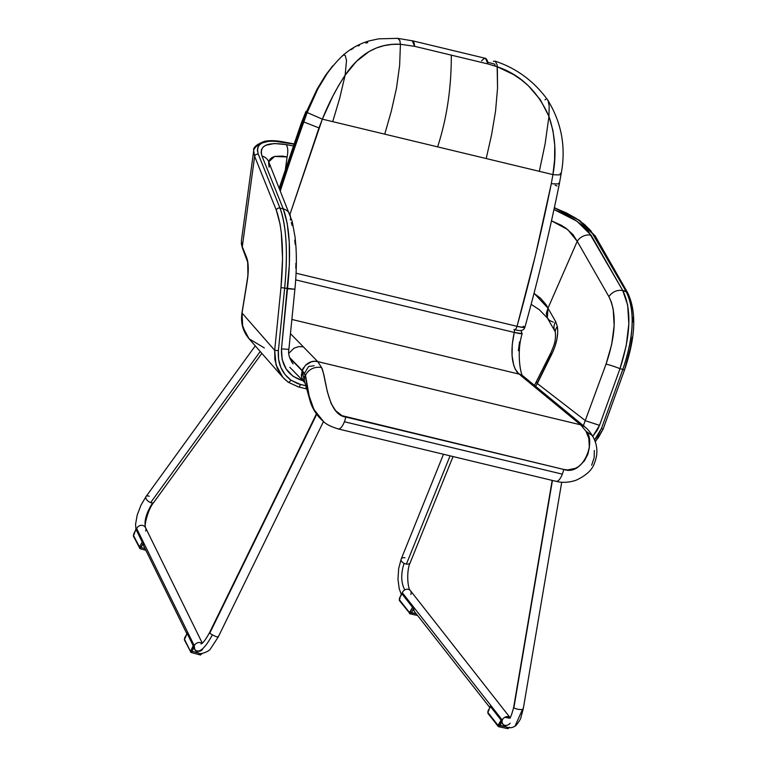 <?xml version="1.0" encoding="UTF-8"?>
<svg xmlns="http://www.w3.org/2000/svg" width="767" height="767" viewBox="0 0 767 767"><rect width="100%" height="100%" fill="white"/><g stroke="black" fill="none" stroke-linecap="round" stroke-linejoin="round"><path stroke-width="1.15" d="M312.246 405.964L309.389 397.325L305.534 375.447L302.294 370.519L305.448 365.303C309.312 361.784 313.415 360.548 317.73 361.602C313.415 360.548 309.312 361.784 305.448 365.303L302.294 370.519L303.511 367.671L302.169 370.384L289.648 357.547L302.754 370.998L305.534 375.447L308.9 395.283L313.933 409.52L323.636 421.658C326.157 424.256 330.989 426.682 338.113 428.916L556.065 481.331A12.655 4.688 -76.5 0 0 562.336 474.159L344.383 421.754A12.655 4.688 103.5 0 1 338.113 428.916A12.655 4.688 103.5 0 1 337.384 428.561M520.985 330.539L522.145 333.645L514.245 332.427L295.688 279.869L514.245 332.427A2.771 1.026 -76.5 0 0 514.005 329.446A2.771 1.026 103.5 0 1 514.245 332.427C520.879 333.952 523.247 334.153 521.368 333.041M302.198 370.825L301.354 375.303L301.69 377.537L304.231 382.062L301.69 377.537L302.064 370.691L289.859 358.189L302.198 370.825L304.72 382.57L302.198 370.825L305.141 375.13L302.198 370.825M522.154 333.635C515.846 354.114 521.512 378.246 523.171 376.098L565.49 410.93L561.204 408.821L517.063 372.11C511.388 363.539 510.448 350.318 514.245 332.427L512.26 344.441L512.088 355.773L513.737 365.303L515.213 369.109L518.981 374.066L291.872 319.455L518.981 374.066A12.655 11.237 -50.8 0 1 523.295 376.204A12.655 11.237 129.2 0 0 518.981 374.066L524.954 377.546L520.678 375.447L540.831 392.042L544.896 393.979L540.831 392.042L561.204 408.821L565.5 410.939M288.737 353.366L293.972 348.228L298.584 346.626L303.281 346.799L290.453 333.645L303.281 346.799L298.584 346.626L293.972 348.228L288.737 353.366M317.73 361.602L303.281 346.799L317.73 361.602L580.629 424.822L584.847 426.864L580.629 424.822L561.204 408.821L580.629 424.822L584.962 426.96L580.629 424.822L317.73 361.602L580.657 424.832L585.998 431.246L580.657 424.832L317.739 361.612L314.537 361.295L317.739 361.612L321.661 367.69L317.739 361.612M304.25 382.081L305.17 383.318L310.482 402.359C313.118 409.923 317.461 416.318 323.501 421.553L313.655 409.118L308.66 394.669L305.141 375.13A12.655 11.131 156.1 0 0 305.18 383.347A12.655 11.131 -23.9 0 1 305.141 375.13L309.139 396.76L311.977 405.503L316.301 413.576L323.549 421.591M305.448 365.303L311.258 361.842L314.537 361.295L311.258 361.842L305.448 365.303M338.209 428.935A12.655 4.688 -76.5 0 0 344.383 421.754A12.655 4.688 -76.5 0 0 345.783 417.037C326.953 414.842 325.764 375.562 321.661 367.69A12.655 11.016 158.1 0 0 305.534 375.447L305.141 375.13L305.534 375.447A12.655 11.016 -21.9 0 1 321.661 367.69L323.856 374.66L327.327 391.697L331.181 403.634L335.668 410.7L342.024 415.676L563.735 469.442L567.647 469.941L575.355 468.359L578.797 466.441L584.329 461.005L587.81 454.38L589.353 447.573L588.807 438.408L585.998 431.246C596.515 440.795 583.428 476.556 563.735 469.442A12.655 4.688 103.5 0 1 562.336 474.159A12.655 4.688 103.5 0 1 556.161 481.35A12.655 4.688 103.5 0 1 555.337 480.967M584.866 426.893L565.49 410.93M519.527 341.909L518.377 350.682M594.32 450.488L594.166 457.669L591.654 465.214M556.065 481.331C562.364 482.951 569.037 482.587 576.084 480.228C586.113 475.55 592.22 469.903 594.396 463.297C598.298 453.68 597.598 444.438 592.325 435.589L585.998 431.246M345.783 417.037A12.655 4.688 103.5 0 1 344.383 421.754L562.336 474.159A12.655 4.688 -76.5 0 0 563.735 469.442L345.783 417.037M495.252 66.058L494.83 64.38L495.252 66.058M306.551 111.57L305.918 111.464L306.551 111.57M556.995 186.007A12.483 1.505 11.6 0 0 555.097 185.202A12.483 1.505 -168.4 0 1 556.995 186.007M341.919 56.355C327.106 70.717 315.534 89.442 307.193 112.538L303.809 121.972A1959.848 1811.079 118.7 0 0 280.377 190.762A1959.848 1811.079 -61.3 0 1 303.809 121.972L301.747 124.628A1959.848 1811.079 118.7 0 0 279.763 189.257A1959.848 1811.079 -61.3 0 1 301.747 124.628A12.483 0.805 -160.3 0 1 300.98 124.024A12.483 0.805 19.7 0 0 301.747 124.628L306.436 111.848L301.747 124.628L303.809 121.972L307.193 112.538L322.351 119.153C328.707 103.238 336.291 88.598 345.112 75.243C359.781 53.374 378.217 43.048 400.412 44.265L399.866 40.574L397.728 38.35L399.866 40.574L400.412 44.265L414.679 46.336L487.946 63.949L497.342 66.787C520.649 74.782 537.859 91.321 548.951 116.402L549.172 106.095L548.127 100.803L547.101 99.346L548.127 100.803L549.172 106.095L548.951 116.402C555.337 135.395 556.66 154.79 552.921 174.598A12.483 1.735 8.8 0 0 561.061 174.253A12.483 1.735 -171.2 0 1 552.921 174.598L554.589 160.015L554.742 145.327L552.969 130.601L548.951 116.402L545.126 143.812L539.326 171.329L552.921 174.598L551.281 183.754L559.325 183.955L551.281 183.754L552.921 174.598L539.326 171.329L545.126 143.812L548.951 116.402L540.438 99.902L528.377 85.77L521.292 79.806L513.66 74.629L497.342 66.787L497.102 64.783L497.543 88.119L495.549 111.196L491.561 134.915L486.201 158.548L539.326 171.329L486.201 158.548L491.561 134.915L495.549 111.196L497.543 88.119L497.342 66.787L487.946 63.949L485.521 58.35L412.253 40.737L414.679 46.336L414.084 42.837L412.579 40.852L397.728 38.35L378.697 38.839L369.31 40.862C359.483 43.69 350.605 48.599 342.657 55.579L343.769 54.936L345.236 55.502L346.531 60.459L345.112 75.243L346.531 60.459L345.236 55.502L343.769 54.936L341.919 56.355L342.657 55.579M332.82 65.77L325.62 75.137L317.145 89.02L306.436 111.848M481.638 60.909C485.137 56.796 487.237 57.803 487.946 63.949L414.679 46.336L400.412 44.265L399.645 65.243L396.539 87.86L391.343 111.052L384.737 134.158L322.351 119.153L289.916 214.472L318.976 127.897L303.809 121.972L318.976 127.897L322.351 119.153L332.715 121.646L339.628 98.492L345.112 75.243L339.628 98.492L332.715 121.646L384.737 134.158L391.343 111.052L396.539 87.86L399.645 65.243L400.412 44.265L392.033 44.409L383.941 45.665L376.357 48.005L369.205 51.447L356.291 61.533L345.112 75.243L338.698 85.415L332.773 96.316L322.351 119.153L307.193 112.538L317.95 88.684L328.516 71.35M350.922 49.721L353.309 48.331M358.151 45.934L359.502 45.358M365.926 43.115L367.729 42.616M495.233 61.207L497.102 64.783L495.233 61.207L493.306 61.36M544.992 99.825L545.749 99.259M451.312 55.147C451.389 87.898 446.835 118.473 437.631 146.871L486.201 158.548L437.631 146.871C446.835 118.473 451.389 87.898 451.312 55.147M384.737 134.158L437.631 146.871L384.737 134.158M524.11 326.742L523.18 326.234L524.11 326.742C525.989 327.969 523.621 327.835 517.025 326.33L535.424 255.296L551.281 183.754C541.56 231.615 530.141 279.14 517.025 326.33L524.235 327.576L524.11 326.742M560.102 173.352A12.483 1.735 -171.2 0 1 561.061 174.253M296.072 273.196L517.025 326.33L516.718 327.26A4.161 1.544 103.5 0 1 514.667 329.618A4.161 1.544 -76.5 0 0 516.718 327.26L517.025 326.33L296.072 273.196M558.597 183.236L559.325 183.955L561.07 174.224C566.209 147.695 561.741 122.95 547.686 99.969C534.014 81.158 516.44 68.196 494.983 61.092M304.47 373.328L308.602 366.501L314.134 365.706M553.343 322.188L549.546 320.472L547.36 317.998L555.049 331.44A11.793 9.76 -29.8 0 1 555.692 321.651L557.36 326.589A11.793 8.332 170 0 0 555.375 332.667A11.793 8.332 -10 0 1 557.36 326.589L557.714 332.59L556.852 339.503L554.848 346.818L551.837 354.038A11.793 1.476 -153.8 0 1 551.578 353.817L537.053 383.289A11.793 1.476 26.2 0 0 537.312 383.519L535.606 386.319L537.312 383.519A11.793 1.476 -153.8 0 1 537.053 383.289A11.793 1.476 -153.8 0 1 536.363 382.244A11.793 1.476 26.2 0 0 537.053 383.289L551.578 353.817A11.793 1.476 -153.8 0 1 550.879 352.782A11.793 1.476 26.2 0 0 551.578 353.817A11.793 1.476 26.2 0 0 551.837 354.038L537.312 383.519L585.557 420.776L599.516 425.349L619.995 368.678L626.208 345.706L628.835 323.914L627.655 305.026L622.737 290.511L588.356 231.298L582.306 225.287L574.301 219.439L564.848 214.137L553.966 209.516L576.918 221.174L591.098 235.201A11.793 9.76 150.2 0 0 577.235 241.289A11.793 9.76 -29.8 0 1 591.098 235.201L622.737 290.511L627.406 292.265L626.006 291.297C635.162 309.839 634.108 335.86 622.842 369.368L624.434 370.154L630.426 347.997L632.276 337.183M592.613 436.538L597.292 430.22L599.516 425.349L619.995 368.678L622.842 369.368L601.501 428.398L603.092 429.194L624.434 370.164L622.842 369.368C628.652 352.389 631.749 337.47 632.113 324.623C632.622 310.616 630.579 299.504 626.006 291.297L590.868 230.809L584.54 224.51L576.142 218.384L566.238 212.843L554.34 207.809L578.682 220.071L593.744 234.903A2.771 2.291 -29.8 0 1 595.154 235.9A2.771 2.291 150.2 0 0 593.744 234.903L626.006 291.297L622.737 290.511C617.042 289.725 612.421 291.757 608.873 296.599C616.831 312.648 615.891 335.15 606.045 364.104L583.38 425.666L606.045 364.104A11.793 0.959 19.9 0 1 619.995 368.678L622.842 369.368L601.501 428.398L603.092 429.194L598.461 437.449L595.125 441.6M601.501 428.398L594.511 439.951L597.618 436.049L601.501 428.398M551.492 220.81L567.762 229.611L577.235 241.289L608.873 296.599L577.235 241.289L547.983 308.19L534.283 293.502M592.776 436.365L599.516 425.349L585.557 420.776L537.312 383.519L551.837 354.038C556.679 343.808 558.52 334.652 557.36 326.589L555.692 321.651L547.983 308.19L547.331 317.95L546.277 313.53L547.983 308.19L546.334 304.959L540.514 298.2L534.024 293.339M633.12 317.346L633.264 322.063M551.406 220.771L561.281 225.249L565.71 228.067L572.911 234.481L577.235 241.289L547.983 308.19L555.692 321.651A11.793 9.76 150.2 0 0 555.03 331.392M622.737 290.511C631.749 308.976 630.838 335.035 619.995 368.678A11.793 0.959 -160.1 0 0 606.045 364.104L611.711 344.316L614.156 325.505L613.197 309.178L611.452 302.371L608.873 296.599M306.378 387.201A2.771 1.026 103.5 0 1 305.113 388.543A2.771 1.026 103.5 0 1 304.902 388.438A2.771 1.026 -76.5 0 0 305.093 388.533A2.771 1.026 -76.5 0 0 306.378 387.201M306.11 388.716L307.26 388.946M294.499 289.188L284.662 288.047C287.98 252.631 286.417 225.977 279.984 208.087A2.771 2.397 158.1 0 0 276.321 210.196C282.505 227.521 284.058 253.331 280.971 287.644L284.662 288.047L278.383 350.701L284.662 288.047L280.971 287.644L274.691 350.298L276.043 364.929L282.87 377.364L277.318 368.476L274.845 359.474L274.691 350.298L278.383 350.701L278.574 359.33L280.856 367.489L285.065 374.593L290.904 380.144A2.771 0.93 125.4 0 1 288.287 382.263A2.771 0.93 -54.6 0 0 290.904 380.144L297.826 383.711L306.004 385.811L300.309 384.44A2.771 1.026 103.5 0 1 298.641 386.99A2.771 1.026 103.5 0 1 298.459 386.884A2.771 1.026 -76.5 0 0 298.66 386.99A2.771 1.026 -76.5 0 0 300.309 384.44L290.904 380.144C281.7 373.069 277.529 363.251 278.383 350.701L274.691 350.298L242.036 313.022A2.771 0.671 -170.7 0 1 241.969 312.821A2.771 0.671 9.3 0 0 242.036 313.022L242.123 324.316L246.38 335.208L249.026 338.736L242.708 326.886L242.036 313.022L247.262 280.981C248.422 273.397 248.556 266.801 247.674 261.211L246.782 257.865A2.771 2.397 158.1 0 0 246.878 259.169A2.771 2.397 -21.9 0 1 246.782 257.865L242.295 246.734A2.771 2.397 158.1 0 0 242.391 248.019L247.607 261.95C248.441 267.213 248.297 273.493 247.185 280.789A2.771 0.671 9.3 0 0 247.262 280.981A2.771 0.671 -170.7 0 1 247.185 280.789A2.771 0.671 -170.7 0 1 247.31 280.636A2.771 0.671 9.3 0 0 247.185 280.78L241.969 312.831C240.522 322.782 242.88 331.421 249.026 338.736L264.327 347.93M289.916 214.453A11.793 10.201 158.1 0 0 283.253 208.873C289.83 226.754 291.249 253.369 287.5 288.728L294.892 289.284L288.871 349.426C287.951 353.721 289.37 358.525 293.109 363.846L291.633 361.89M283.876 378.467L288.277 382.263A2.771 0.93 125.4 0 1 288.219 382.206A2.771 0.93 -54.6 0 0 288.287 382.263L298.641 386.99L306.79 388.917M249.026 338.736L282.879 377.374L288.219 382.206M268.862 161.367L270.061 159.143L272.093 157.465L274.912 156.382L282.515 156.113L287.088 156.938C288.219 151.665 287.961 147.561 286.302 144.618L293.262 145.931L286.302 144.618C267.117 141.684 259.006 145.509 261.988 156.065L283.253 208.873L279.984 208.087L258.306 154.244A2.771 2.397 158.1 0 0 254.644 156.353L276.321 210.196L254.644 156.353L242.295 246.734L247.674 261.211A2.771 1.965 170 0 0 247.616 261.969A2.771 1.965 -10 0 1 247.674 261.211L247.933 275.66L242.036 313.022L274.691 350.298L280.971 287.644L282.544 258.632L281.297 232.746L280.041 224.012L276.321 210.196A2.771 2.397 -21.9 0 1 279.984 208.087C283.119 215.958 285.113 227.061 285.986 241.394C286.839 254.539 286.398 270.089 284.662 288.047L287.5 288.728L281.479 348.88L288.478 349.34M242.401 248.038A2.771 2.397 -21.9 0 1 242.295 246.734L254.644 156.353A2.771 2.397 -21.9 0 1 258.306 154.244L279.984 208.087L283.253 208.873L287.174 223.149L289.264 242.257L289.38 264.711L281.479 348.88C280.962 365.236 287.788 375.753 301.977 380.413L302.831 380.624L301.977 380.413A11.793 4.372 103.5 0 0 302.093 379.866M268.728 161.847L274.615 156.458L287.088 156.938L285.449 168.98L287.088 156.938C288.219 151.665 287.961 147.561 286.302 144.618L274.394 143.525L265.785 145.251L263.052 147.13L261.489 149.603L261.125 152.614L261.988 156.065A11.793 10.201 -21.9 0 1 268.651 161.645A11.793 10.201 -21.9 0 1 269.083 167.187L268.603 162.556M291.297 222.641L292.179 225.603M294.787 240.138L295.218 244.424M295.909 263.263L295.822 268.354M281.479 348.88L282.151 359.512L286.177 369.061L293.071 376.329L301.977 380.413M241.317 242.947L242.295 246.734L241.365 241.174M268.603 161.54L268.671 161.703A11.793 10.201 158.1 0 0 261.988 156.065L283.253 208.873A11.793 10.201 -21.9 0 1 289.936 214.511A11.793 10.201 -21.9 0 1 290.338 220.004M254.04 149.431L255.775 146.775L258.795 144.771M293.972 143.908L283.291 141.885C275.947 140.486 269.696 140.303 264.538 141.329C256.446 144.417 252.832 147.59 253.695 150.84L254.644 156.353L253.714 150.763M283.291 141.885A2.771 1.275 100.7 0 1 283.78 142.25C263.675 139.182 255.181 143.18 258.306 154.244L257.405 150.629L257.779 147.475L259.419 144.877L262.285 142.921L268.671 141.281L274.145 141.118L293.876 144.158L283.78 142.25A2.771 1.275 -79.3 0 0 283.244 141.876M143.458 545.433L143.189 541.78L142.24 542.058L143.132 542.653L143.161 541.713L136.612 528.99M141.042 547.542L145.021 548.616L141.042 547.542L139.853 548.558L133.458 535.462L135.999 529.374L136.842 528.866L135.989 529.249L133.688 534.043L133.458 536.258A1.035 0.94 -26.2 0 1 133.458 535.462A1.035 0.94 153.8 0 0 133.458 536.258L140.025 548.721L143.036 543.41L141.042 547.542L139.92 546.804L141.042 547.542M143.439 545.395A4.851 4.381 -26.2 0 1 143.036 543.41L136.085 529.192L133.429 535.366L140.371 548.597M142.221 542.02L139.287 547.302L142.221 542.02L143.161 541.713L136.871 528.923L143.074 541.627L136.852 528.981L135.999 529.374L142.221 542.02M134.426 534.091L133.698 534.158L134.426 534.091M134.033 536.718A1.035 0.94 -26.2 0 1 133.458 536.258M201.28 653.781L200.714 654.865L201.28 653.781L200.513 653.57L202.066 653.551M202.105 653.58L200.34 654.96M194.808 649.754L194.176 645.517L193.207 645.766L194.118 646.389L194.176 645.517L187.599 632.727M217.924 636.591A4.851 0.633 -154 0 1 218.212 637.013A4.851 0.633 -154 0 1 212.382 634.855A4.851 0.633 -154 0 1 209.765 633.197A4.851 0.633 -154 0 1 209.477 632.765A4.851 0.633 26 0 0 209.765 633.197L316.713 414.285L209.765 633.197A4.851 0.633 26 0 0 212.382 634.855C204.588 649.198 198.615 653.992 194.473 649.237A4.851 4.381 153.8 0 1 194.415 649.122A4.851 4.381 -26.2 0 1 201.913 643.398A4.851 4.381 153.8 0 0 194.31 645.785L136.708 528.588A4.851 4.381 -26.2 0 1 145.481 527.552C143.966 521.052 146.334 512.826 152.604 502.893A4.851 2.502 35.9 0 0 153.879 502.26A4.851 2.502 -144.1 0 1 152.604 502.893A4.851 2.502 -144.1 0 1 150.658 502.596A4.851 2.502 -144.1 0 1 145.998 496.594A4.851 2.502 35.9 0 0 146.718 499.748A4.851 2.502 35.9 0 0 150.658 502.596L260.205 351.497L150.658 502.596A4.851 2.502 35.9 0 0 152.604 502.893C146.334 512.826 143.966 521.052 145.481 527.552A4.851 4.381 -26.2 0 1 145.538 527.658A4.851 4.381 153.8 0 0 136.708 528.588L194.31 645.785A4.851 4.381 153.8 0 0 194.415 649.122A4.851 4.381 -26.2 0 1 194.013 647.147L192.028 651.288L198.25 652.966L192.028 651.288L190.839 652.305L184.444 639.199L187.742 632.574M202.536 649.448L200.781 650.886L198.595 651.461M201.443 650.483L200.781 650.886M191.357 652.343L192.028 651.288L190.906 650.55L193.207 645.766L190.906 650.55L192.028 651.288L194.118 646.389L193.207 645.766L186.985 633.111L187.512 632.957L184.444 639.199A1.035 0.94 153.8 0 0 184.444 639.994A1.035 0.94 -26.2 0 1 184.444 639.199L191.012 652.468L184.444 639.994L184.674 637.78L187.694 632.593M185.413 637.828L184.684 637.895M185.02 640.464A1.035 0.94 -26.2 0 1 184.444 639.994M190.906 650.55L190.321 651.106L190.906 650.55M194.147 645.459L187.857 632.66L194.147 645.459M186.985 633.111L193.207 645.766L194.061 645.373L187.838 632.717L186.985 633.111M400.019 598.222L399.396 599.736A1.035 0.882 141.9 0 0 399.463 600.647A1.035 0.882 -38.1 0 1 399.396 599.736L409.578 612.68L410.278 612.143L416.289 613.859L411.505 612.852L410.029 613.801A1.035 0.882 -38.1 0 1 409.473 612.689L399.367 599.813L409.473 612.689A1.035 0.882 141.9 0 0 410.029 613.801L417.603 615.527M402.119 593.342L399.463 598.356L401.755 593.351M489.672 707.337L414.238 611.241A4.851 4.094 -38.1 0 1 413.48 608.691L413.547 607.052L402.407 592.968M413.499 606.985L402.579 593.073L413.499 606.985L412.569 607.33L413.586 607.943L413.499 606.985M414.199 611.184L413.586 607.943L401.745 593.543L399.482 598.394L401.774 593.581L412.569 607.33L413.394 606.889L402.598 593.14L401.774 593.581L402.474 592.977M413.48 608.691L411.505 612.852L413.48 608.691M410.748 613.888L410.029 613.801L411.505 612.852L410.278 612.143L412.569 607.33L409.501 612.612A1.035 0.882 141.9 0 0 409.473 612.689A1.035 0.882 -38.1 0 1 409.501 612.612L399.396 599.736L399.463 598.356M399.923 600.925A1.035 0.882 -38.1 0 1 399.454 600.638L410.316 613.993M488.445 713.693A1.035 0.882 -38.1 0 1 487.889 712.581A1.035 0.882 141.9 0 0 487.985 713.415L498.09 726.291A1.035 0.882 -38.1 0 1 497.994 725.457L487.889 712.581A1.035 0.882 -38.1 0 1 487.917 712.505L498.099 725.448L498.799 724.911L506.21 726.915L500.026 725.62L498.55 726.57A1.035 0.882 -38.1 0 1 498.09 726.291L498.838 726.761L500.026 725.62L502.107 719.906L490.794 705.803M488.541 710.99L490.276 706.119M510.141 723.166A4.851 4.094 -38.1 0 1 502.759 724A4.851 4.094 -38.1 0 1 502.002 721.45L500.026 725.62L498.799 724.911L501.081 720.098L502.107 720.712L502.107 719.906L491.101 705.841L502.021 719.753L501.081 720.098L501.906 719.657L490.861 705.755M490.64 706.1L491.11 705.908L490.286 706.34L501.081 720.098L498.023 725.381A1.035 0.882 141.9 0 0 498.55 726.57L499.269 726.656M490.995 705.745L487.946 710.98L487.985 713.415M509.518 727.327L507.687 728.592M508.444 724.681L507.764 725.016M506.325 725.381L504.916 725.314M504.274 725.122L503.679 724.825M503.152 724.432L502.145 722.792L502.107 720.712L490.266 706.311L487.917 712.505L487.985 711.124M508.224 728.535L507.543 728.458L508.866 727.471M487.917 712.505A1.035 0.882 141.9 0 0 487.889 712.581L497.994 725.457A1.035 0.882 -38.1 0 1 498.023 725.381L487.917 712.505M212.382 634.855A4.851 0.633 26 0 0 218.212 637.022L210.839 648.297C209.813 650.464 206.639 652.238 201.328 653.618C199.535 654.155 197.272 652.746 194.54 649.371L194.473 649.237C198.615 653.992 204.588 649.198 212.382 634.855M410.192 562.71A4.851 2.905 -158 0 1 406.395 564.09L450.085 455.838L406.395 564.09A4.851 2.905 22 0 0 410.192 562.719L453.038 456.557M522.49 709.427A4.851 1.179 9.6 0 0 523.238 708.948A4.851 1.179 -170.4 0 1 522.49 709.427A4.851 1.179 -170.4 0 1 517.802 709.216A4.851 1.179 -170.4 0 1 513.871 707.749A4.851 1.179 9.6 0 0 517.802 709.216A4.851 1.179 9.6 0 0 522.49 709.427L515.088 726.033L522.49 709.427M552.173 480.391L513.669 707.327A4.851 1.179 9.6 0 0 513.871 707.749L552.441 480.458L513.871 707.749A4.851 1.179 -170.4 0 1 513.669 707.347M508.377 724.719A4.851 4.094 -38.1 0 1 502.759 724A4.851 4.094 -38.1 0 1 502.299 720.108A4.851 4.094 -38.1 0 1 504.772 717.298A4.851 4.094 -38.1 0 1 509.978 717.567A4.851 4.094 141.9 0 0 504.772 717.298A4.851 4.094 141.9 0 0 502.299 720.108L402.301 592.709L502.299 720.108A4.851 4.094 141.9 0 0 502.788 724.048M510.391 718.008L410.393 590.609A4.851 4.094 141.9 0 0 404.765 589.9A4.851 4.094 141.9 0 0 402.301 592.709A4.851 4.094 141.9 0 0 402.196 592.996M513.669 707.327C511.81 714.595 510.381 718.209 509.393 718.171L504.772 717.298L509.355 718.2M523.036 708.526A4.851 1.179 -170.4 0 1 523.238 708.929L520.822 717.816C521.109 718.746 515.462 726.828 515.136 725.994C509.307 730.232 503.497 725.707 502.759 724L502.759 724M402.301 592.709A4.851 4.094 -38.1 0 1 404.765 589.9C400.988 582.853 400.748 574.004 404.056 563.352A4.851 2.905 22 0 0 406.395 564.09A4.851 2.905 -158 0 1 404.056 563.352C400.748 574.004 400.988 582.853 404.765 589.9A4.851 4.094 -38.1 0 1 410.355 590.571A4.851 4.094 -38.1 0 1 410.844 594.511M401.275 594.32L399.195 588.673L397.977 579.277L398.667 568.529L401.189 559.085A4.851 2.905 22 0 0 404.056 563.352A4.851 2.905 -158 0 1 401.179 559.095A4.851 2.905 -158 0 1 404.976 557.724M255.267 345.859L146.018 496.565A4.851 2.502 -144.1 0 1 147.293 495.933A4.851 2.502 -144.1 0 1 149.239 496.23M261.835 353.347L153.879 502.26C147.465 509.825 143.88 527.322 145.529 527.648A4.851 4.381 -26.2 0 1 145.644 530.994M289.792 367.268L304.231 382.062M592.325 435.589C586.956 427.622 586.477 428.657 584.962 426.96L584.847 426.864M487.783 62.242L494.399 64.044M305.918 111.464L300.971 124.033L279.236 187.934M559.325 183.955C549.546 232.104 538.06 279.917 524.858 327.404C523.765 330.673 520.362 331.411 514.657 329.609M555.049 331.44L555.366 332.59C555.998 341.526 553.86 345.533 550.879 352.782L534.455 385.37M554.378 207.608L579.651 220.426L595.144 235.891L627.416 292.275C636.754 311.268 635.757 337.221 624.434 370.164M603.092 429.194L595.259 441.974M531.138 304.317L539.316 309.715L547.36 317.998M268.671 161.703L292.237 221.519L295.142 237.559L295.957 246.964C296.733 260.176 296.378 274.289 294.892 289.284M241.289 243.484L242.391 248.019M253.695 150.84L241.356 241.212M145.845 550.294L140.025 548.721M200.417 654.999L191.012 652.468M399.463 600.647L399.425 598.212L402.416 592.968M507.821 728.65L498.838 726.761M145.529 527.648L202.277 643.11M323.482 421.534L218.212 637.022M561.712 482.213L523.238 708.948M410.393 590.609C407.402 588.27 406.443 570.082 410.192 562.719M443.489 454.256L401.189 559.085M316.426 413.873L209.487 632.756C205.652 639.659 202.824 643.388 201.021 643.944M146.018 496.565L140.965 505.185L137.207 515.069L135.577 524.197L135.941 529.364M186.736 633.494L142.748 543.995"/></g></svg>
